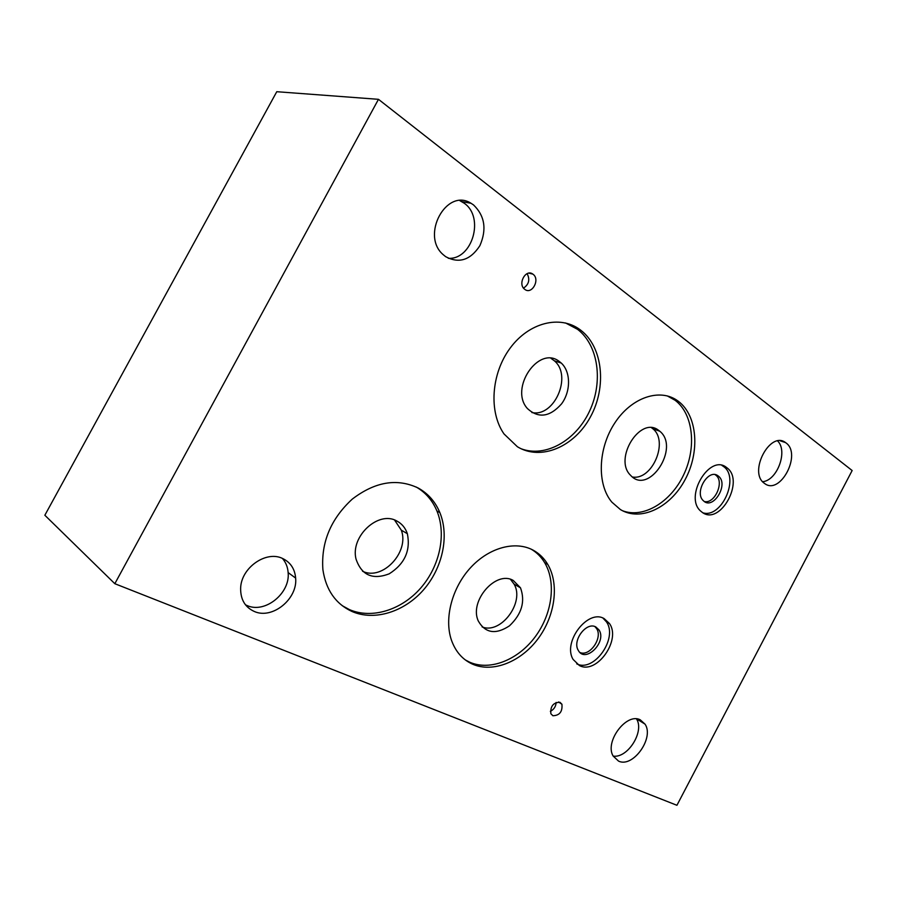 <?xml version="1.0" encoding="UTF-8"?>
<svg xmlns="http://www.w3.org/2000/svg" width="897" height="897" viewBox="0 0 897 897"><rect width="100%" height="100%" fill="white"/><g stroke="black" fill="none" stroke-linecap="round" stroke-linejoin="round"><path stroke-width="1.35" d="M852.15 470.533L676.932 805.293L114.827 583.7L378.467 99.32L852.15 470.533M580.011 652.523C589.834 656.896 603.053 637.666 596.561 628.528L594.89 626.577M595.866 626.992L598.983 629.907C607.235 641.904 585.225 663.836 578.285 650.347C571.972 640.581 586.515 621.341 595.866 626.992M704.38 501.535C714.797 504.148 724.664 481.779 715.952 475.275L715.144 474.681M717.992 475.814L718.575 476.262C729.082 484.38 712.992 510.55 703.45 500.795C693.852 492.834 708.249 468.133 717.992 475.814M576.715 663.847C593.971 672.784 618.313 638.07 606.394 621.8L602.952 618.089M604.197 618.65L609.433 623.493C621.453 639.92 596.606 674.959 579.406 665.54L573.116 659.43C562.318 642.084 588.04 608.626 604.197 618.65M702.9 512.815C721.323 518.713 739.733 478.247 723.857 466.732L721.917 465.42M726.368 467.348L727.142 467.942C744.813 480.983 720.336 525.485 702.519 512.579L700.591 511.021C684.007 496.803 709.527 453.736 726.368 467.348M531.876 412.542C554.368 417.542 572.544 375.809 554.357 360.807L551.016 358.363M559.223 361.413L561.242 363.038C570.884 371.795 570.929 391.305 561.556 403.863C549.861 417.038 538.503 418.63 527.492 408.617C509.036 388.693 538.581 345.02 559.223 361.413M482.115 626.913C500.851 634.661 524.891 602.347 514.138 584.182L510.505 579.372M513.275 580.482L520.484 587.804C525.463 601.416 521.785 614.086 509.474 625.826C495.749 634.852 485.355 633.248 478.303 621.004C468.884 601.102 496.019 569.999 513.275 580.482M362.567 571.243C382.492 581.144 409.682 551.958 401.307 530.172L394.557 520.025M396.855 521.022C401.912 523.691 405.41 527.918 407.361 533.704C410.759 550.556 404.704 563.944 389.197 573.833C372.535 580.157 361.469 575.19 355.986 558.921C350.301 536.171 378.702 510.214 396.855 521.022M632.43 476.991C652.276 480.691 669.005 441.133 652.792 428.721L651.581 427.791M658.533 430.257L659.777 431.222C680.386 447.592 648.766 495.806 630.636 475.365C613.212 459.107 640.211 415.647 658.533 430.257M521.056 448.735C545.342 457.93 575.683 440.741 589.407 411.443C603.367 382.279 598.602 345.457 577.578 329.345L565.536 322.954M579.967 329.625L580.841 330.287C602.975 347.24 606.843 387.033 590.506 416.78C574.472 446.728 541.048 461.237 517.401 446.751L504.024 433.946C488.697 412.183 491.085 373.78 510.101 348.182C528.961 322.404 560.087 314.836 579.967 329.625M465.251 659.889L469.77 662.244C490.199 671.169 518.118 659.844 535.094 636.948C552.171 614.12 556.476 582.534 544.714 562.744C541.283 557.015 536.821 552.518 531.316 549.244M533.233 550.209C539.243 553.505 544.075 558.214 547.731 564.348C559.493 584.171 555.153 615.847 538.043 638.754C521.022 661.717 493.047 673.109 472.596 664.184C462.594 659.699 455.53 651.648 451.415 640.043C443.981 618.392 452.032 587.67 470.678 567.554C489.28 547.361 515.562 540.532 533.233 550.209M342.138 605.621L349.337 609.568C371.919 619.39 401.553 609.949 420.615 588.163C439.709 566.377 446.616 534.489 436.929 510.987C432.533 500.492 425.627 492.509 416.208 487.015M418.237 488.046C428.093 493.529 435.292 501.692 439.833 512.546C449.52 536.103 442.569 568.093 423.429 589.957C404.323 611.821 374.621 621.318 352.005 611.496C335.646 603.894 325.947 589.968 322.898 569.696C320.947 542.45 330.758 518.915 352.308 499.08C375.125 481.678 397.091 478 418.237 488.046M622.518 510.741C643.452 518.746 670.743 502.185 683.637 474.872C696.734 447.67 693.359 414.066 675.149 400.309L667.222 395.88M677.93 400.981L678.468 401.374C697.541 415.782 700.12 451.92 685.095 479.671C670.339 507.601 640.66 521.987 620.399 509.552L611.911 502.197C596.83 484.593 597.828 448.545 614.837 422.913C631.667 397.124 660.293 387.796 677.93 400.981M523.534 288.128C528.95 284.371 530.149 279.539 527.122 273.652M532.964 274.202C540.465 279.281 531.988 295.091 524.823 289.383L524.678 289.271C517.367 284.136 525.709 268.607 532.818 274.101L532.964 274.202M550.354 711.343C553.954 709.493 555.882 706.522 556.14 702.429M559.975 702.295L561.926 704.235C562.61 711.68 559.593 715.514 552.877 715.739L550.848 713.709C550.276 706.231 553.314 702.429 559.975 702.295M613.178 756.104C627.777 758.492 644.73 731.369 636.511 718.912M640.29 719.843L645.055 724.171C654.496 737.895 632.946 768.157 618.571 761.127L613.122 756.014C604.41 741.673 626.633 712.274 640.29 719.843M448.332 258.302C472.315 259.906 484.772 217.287 464.231 203.238L459.813 200.636M473.538 204.931C484.817 215.863 486.925 229.441 479.873 245.7C470.376 260.175 458.961 263.83 445.641 256.654L443.241 254.703C420.424 235.541 446.448 187.451 471.015 203.271L473.538 204.931M245.486 604.813L247.056 605.531C265.052 613.851 290.37 593.22 288.139 572.6C287.735 567.039 285.818 562.307 282.398 558.405M282.757 558.562C290.527 562.397 294.821 568.9 295.64 578.083C297.849 598.882 272.34 619.771 254.232 611.44C245.094 607.224 240.564 599.588 240.631 588.51C240.822 567.857 266.263 550.085 282.757 558.562M762.641 481.7C777.251 480.512 788.149 451.023 777.632 440.976M785.94 442.883C802.142 453.949 780.177 495.772 764.592 483.472L764.154 483.147C748.244 472.091 770.131 430.549 785.492 442.557L785.94 442.883M715.952 475.275L718.575 476.262L717.118 476.509M378.467 99.32L276.769 91.707L44.85 515.248L114.827 583.7M596.561 628.528L598.983 629.907M606.394 621.8L609.433 623.493M723.857 466.732L727.142 467.942M554.357 360.807L561.242 363.038M514.138 584.182L520.484 587.804M401.307 530.172L407.361 533.704M652.792 428.721L659.777 431.222M577.578 329.345L580.841 330.287M544.714 562.744L547.731 564.348M436.929 510.987L439.833 512.546M675.149 400.309L678.468 401.374M528.871 273.137L532.818 274.101M558.517 701.97L561.926 704.235M636.735 718.923L645.055 724.171M461.708 201.59L471.015 203.271M288.139 572.6L295.64 578.083M780.166 440.808L785.492 442.557"/></g></svg>
